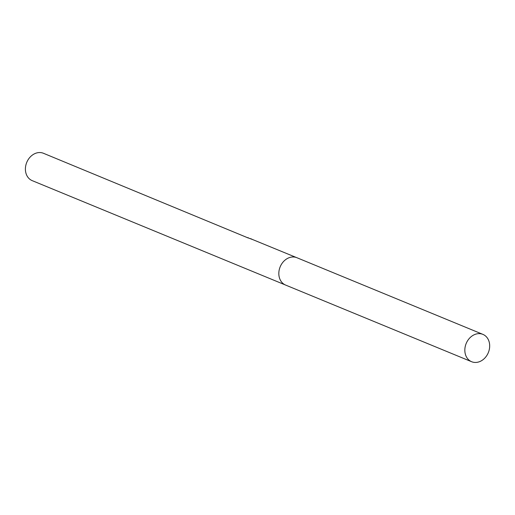 <?xml version="1.0" encoding="UTF-8"?>
<svg xmlns="http://www.w3.org/2000/svg" width="515" height="515" viewBox="0 0 515 515"><rect width="100%" height="100%" fill="white"/><g stroke="black" fill="none" stroke-linecap="round" stroke-linejoin="round"><path stroke-width="0.77" d="M251.243 238.909L252.002 239.237M247.799 237.814L43.46 153.283A14.787 11.98 112.4 0 0 27.05 161.704A14.787 11.98 112.4 0 0 31.1 180.096A14.787 11.98 112.4 0 0 32.188 180.63L285.252 284.911M296.518 257.571L252.633 239.552M252.633 239.559L247.393 237.615M247.464 237.782L248.249 237.685M250.522 238.612L251.024 238.857M487.705 353.966A14.787 11.98 112.4 0 0 482.89 334.37A14.787 11.98 112.4 0 0 466.809 342.121A14.787 11.98 112.4 0 0 471.624 361.717A14.787 11.98 112.4 0 0 487.705 353.966M482.89 334.37L296.891 257.712A14.793 11.987 112.4 0 0 280.797 265.47A14.793 11.987 112.4 0 0 285.619 285.072L471.624 361.717"/></g></svg>
